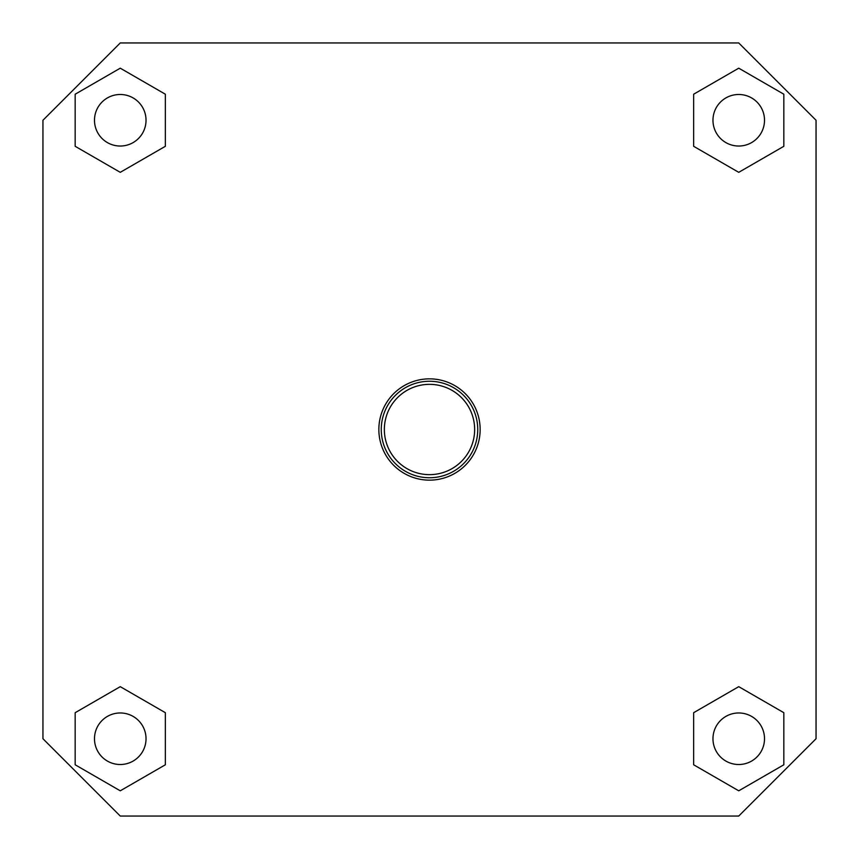 <?xml version="1.0" encoding="UTF-8"?>
<svg xmlns="http://www.w3.org/2000/svg" width="859" height="859" viewBox="0 0 859 859"><rect width="100%" height="100%" fill="white"/><g stroke="black" fill="none" stroke-linecap="round" stroke-linejoin="round"><path stroke-width="1.29" d="M429.5 474.651A45.151 45.151 0 0 0 474.651 429.5A45.151 45.151 0 0 0 429.5 384.349A45.151 45.151 0 0 0 384.349 429.5A45.151 45.151 0 0 0 429.5 474.651M429.5 477.744A48.244 48.244 0 0 0 477.744 429.5A48.244 48.244 0 0 0 429.5 381.256A48.244 48.244 0 0 0 381.256 429.5A48.244 48.244 0 0 0 429.5 477.744M429.5 378.851A50.649 50.649 0 0 0 378.851 429.5A50.649 50.649 0 0 0 429.5 480.149A50.649 50.649 0 0 0 480.149 429.5A50.649 50.649 0 0 0 429.5 378.851M120.26 816.05L738.74 816.05L816.05 738.74L816.05 120.26L738.74 42.95L120.26 42.95L42.95 120.26L42.95 738.74L120.26 816.05M783.837 712.702L738.74 686.663L693.643 712.702L693.643 764.778L738.74 790.817L783.837 764.778L783.837 712.702M783.837 94.222L738.74 68.183L693.643 94.222L693.643 146.298L738.74 172.337L783.837 146.298L783.837 94.222M165.357 146.298L165.357 94.222L120.26 68.183L75.162 94.222L75.162 146.298L120.26 172.337L165.357 146.298M165.357 764.778L165.357 712.702L120.26 686.663L75.162 712.702L75.162 764.778L120.26 790.817L165.357 764.778M738.74 764.51A25.77 25.77 0 0 0 764.51 738.74A25.77 25.77 0 0 0 738.74 712.97A25.77 25.77 0 0 0 712.97 738.74A25.77 25.77 0 0 0 738.74 764.51M738.74 94.49A25.77 25.77 0 0 0 712.97 120.26A25.77 25.77 0 0 0 738.74 146.03A25.77 25.77 0 0 0 764.51 120.26A25.77 25.77 0 0 0 738.74 94.49M120.26 94.49A25.77 25.77 0 0 0 94.49 120.26A25.77 25.77 0 0 0 120.26 146.03A25.77 25.77 0 0 0 146.03 120.26A25.77 25.77 0 0 0 120.26 94.49M120.26 712.97A25.77 25.77 0 0 0 94.49 738.74A25.77 25.77 0 0 0 120.26 764.51A25.77 25.77 0 0 0 146.03 738.74A25.77 25.77 0 0 0 120.26 712.97"/></g></svg>
